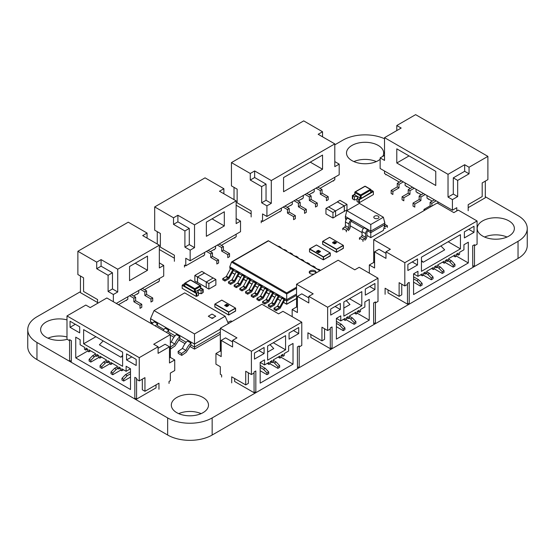 <?xml version="1.0" encoding="UTF-8"?>
<svg xmlns="http://www.w3.org/2000/svg" width="555" height="555" viewBox="0 0 555 555"><rect width="100%" height="100%" fill="white"/><g stroke="black" fill="none" stroke-linecap="round" stroke-linejoin="round"><path stroke-width="0.83" d="M485.306 196.734L518.037 215.631A31.468 18.169 180 0 1 527.25 228.48A31.468 18.169 180 0 1 518.037 241.328L212.156 417.922A31.468 18.169 180 0 1 167.659 417.922L36.963 342.47A31.468 18.169 180 0 1 27.75 329.621A31.468 18.169 180 0 1 36.963 316.78L80.454 291.673M527.25 228.48L527.25 245.588A31.468 18.169 180 0 1 518.037 258.436L212.156 435.03A31.468 18.169 180 0 1 167.659 435.03L36.963 359.578A31.468 18.169 180 0 1 27.75 346.729L27.75 329.621M334.804 144.82L342.844 140.179A31.468 18.169 180 0 1 384.525 138.736M376.311 161.581A18.579 10.725 0 0 0 353.882 161.581M382.735 156.392A18.579 10.725 0 0 0 383.678 153.027A18.579 10.725 0 0 0 365.093 142.295A18.579 10.725 0 0 0 346.514 153.027A18.579 10.725 0 0 0 351.953 160.61A18.579 10.725 0 0 0 380.147 159.32M506.999 237.034A18.579 10.725 0 0 0 484.57 237.034M482.649 236.062A18.579 10.725 0 0 0 502.899 238.393A18.579 10.725 0 0 0 514.367 228.48A18.579 10.725 0 0 0 495.788 217.754A18.579 10.725 0 0 0 477.203 228.48A18.579 10.725 0 0 0 482.649 236.062M66.989 336.989A18.579 10.725 0 0 0 48.001 338.175M66.989 319.881A18.579 10.725 0 0 0 40.633 329.621A18.579 10.725 0 0 0 46.072 337.211A18.579 10.725 0 0 0 67.197 339.313M201.118 413.635A18.579 10.725 0 0 0 178.689 413.635M176.768 412.663A18.579 10.725 0 0 0 197.018 414.987A18.579 10.725 0 0 0 208.486 405.081A18.579 10.725 0 0 0 189.907 394.348A18.579 10.725 0 0 0 171.322 405.081A18.579 10.725 0 0 0 176.768 412.663M317.717 250.999L316.461 251.637L317.64 250.499L317.293 250.964L318.73 250.312L318.459 250.909L318.466 250.485L317.779 250.603L316.718 251.505M317.391 251.526L316.461 251.658L316.697 251.11M319.583 250.811L318.82 251.699L317.307 252.143L318.07 251.249L319.625 251.103L317.307 252.143M318.403 252.088L318.14 252.629L318.403 252.109L318.14 252.629L318.681 252.643L318.14 252.608L318.403 252.088L318.605 252.497L319.479 252.136L318.903 252.171L319.305 251.533L320.429 251.297L318.681 252.643L319.742 252.171M320.526 251.45L319.742 252.15M319.479 252.136L318.903 252.15L319.305 251.533M320.179 251.471L319.902 251.908L320.179 251.45L319.458 251.616L319.208 252.025L319.902 251.887L320.179 251.45L319.458 251.637M318.674 251.602L319.326 250.957L317.564 251.977L318.674 251.602M319.326 250.978L317.564 251.998M318.73 250.312L318.286 250.846M317.293 250.943L317.64 250.499M318.466 250.465L317.779 250.603M317.779 250.582L317.585 250.957L317.779 250.582M234.834 237.519L234.834 238.026M236.146 234.231L236.146 236.756L221.299 245.331M223.88 193.771L223.88 188.714L219.502 191.239L236.146 200.854L194.534 224.872L194.534 247.634L190.157 250.159L190.157 260.781L240.523 231.699L240.523 221.077L236.146 218.552M223.88 188.714L205.052 177.843L154.685 206.918L154.685 230.186L160.374 233.468L160.374 247.128L174.388 255.217L174.388 261.287M194.534 247.634L189.283 244.595L189.283 228.41L177.898 221.84L177.898 215.264L173.514 217.796L154.685 206.918M177.898 215.264L194.534 224.872M240.523 221.077L236.146 223.609L236.146 200.854M224.317 225.934L224.317 211.774L206.363 222.139L206.363 236.305L224.317 225.934L212.059 218.857M190.157 260.781L185.779 258.248L185.779 265.838L184.461 265.082L184.461 267.101M214.244 249.403L214.244 249.861M203.297 255.723L203.297 256.181M190.157 250.159L184.905 247.128L184.905 230.942L173.514 224.366L173.514 217.796M174.388 258.2L159.334 249.507M157.266 244.006L157.266 231.678M177.898 221.84L173.514 224.366M189.283 244.595L184.905 247.128M229.534 253.628L227.786 254.641L227.786 257.673L229.534 256.66L229.534 253.628L223.401 250.083L223.401 246.545L219.107 244.068M227.786 254.641L221.653 251.096L221.653 247.558L217.359 245.074M215.562 246.115L215.562 248.64L210.352 251.651M218.587 259.948L216.832 260.961L216.832 263.993L218.587 262.98L218.587 259.948L212.454 256.41L212.454 252.865L208.16 250.388M216.832 260.961L210.706 257.416L210.706 253.878L206.404 251.401M204.615 252.435L204.615 254.967L185.779 265.838M189.283 228.41L184.905 230.942M223.401 246.545L221.653 247.558M223.401 250.083L221.653 251.096M212.454 252.865L210.706 253.878M212.454 256.41L210.706 257.416M292.166 316.648L292.166 309.524L297.418 312.562L297.418 296.377L308.809 302.954L308.809 296.377L327.637 307.248L378.004 278.173L378.004 301.434L375.423 302.926M307.928 338.855L307.928 332.792L321.949 340.881L321.949 327.228L327.637 330.516L327.637 307.248M321.949 340.881L324.571 339.362L324.62 337.267M324.571 337.287L324.571 328.74M327.637 330.516L330.267 328.997L330.267 327.936L332.063 326.95L332.063 347.68L330.308 348.693L330.267 327.936M373.668 323.662L373.626 302.898L375.423 301.913L375.423 322.649L373.668 323.662L373.626 302.898M343.843 316.149L343.843 301.989L361.804 291.625L361.804 305.784L343.843 316.149M369.248 320.145L369.248 299.409L364.864 301.941L364.864 306.998L360.486 309.524L360.486 311.549L359.175 312.305L359.175 310.287L357.42 311.293L357.42 313.318L356.109 314.075L356.109 312.056L349.539 315.85L349.539 317.869L348.221 318.625L348.221 316.607L346.473 317.62L346.473 319.638L345.161 320.401L345.161 318.376L340.777 320.901L340.777 315.85L336.399 318.376L336.399 339.112L369.248 320.145L357.42 313.318M330.704 315.087L330.704 309.017L340.34 303.46L340.34 309.524L330.704 315.087M365.308 295.114L365.308 289.044L374.944 283.48L374.944 289.55L365.308 295.114M308.809 296.377L313.186 293.845L296.543 284.236L338.148 260.219L354.791 269.827L359.175 267.295L378.004 278.173M297.418 296.377L301.802 293.845L308.809 297.896M292.166 309.524L296.543 306.998L297.418 307.505M296.543 284.236L296.543 306.998M310.862 334.485L310.862 337.468L330.308 348.693M373.668 302.926L375.423 301.913M330.308 327.956L332.063 326.95M349.539 298.701L361.804 305.784M343.843 308.06L349.976 304.522L346.223 300.616M340.777 320.901L336.399 318.376M359.175 312.305L357.42 311.293M345.161 320.401L343.406 319.389M356.109 314.075L354.354 313.069M348.221 318.625L346.473 317.62M335.088 306.492L340.34 309.524M369.685 286.512L374.944 289.55M336.399 323.385L339.681 325.279L343.184 328.921L343.184 330.641L336.399 326.722M343.184 330.641L344.939 329.628L344.939 327.908L341.429 324.273L336.399 321.366M339.681 325.279L341.429 324.273M349.144 318.098L350.628 318.958L354.132 322.601L354.132 324.321L346.251 319.77M354.132 324.321L355.887 323.308L355.887 321.588L352.383 317.946L349.539 316.308M350.628 318.958L352.383 317.946M343.184 328.921L344.939 327.908M354.132 322.601L355.887 321.588M231.706 382.888L231.706 376.817L245.719 384.906L245.719 371.253L251.408 374.542L251.408 351.273L232.58 340.402L232.58 346.979L221.188 340.402L221.188 356.587L215.937 353.549L215.937 364.17L220.314 366.702L220.314 374.285L221.632 375.048L221.632 377.067M245.719 384.906L248.349 383.387L248.39 381.292M248.349 381.32L248.349 372.773M251.408 374.542L254.037 373.022L254.037 371.961L255.834 370.976L255.834 391.712L254.086 392.718L254.037 371.961M297.445 367.688L297.397 346.93L299.194 345.938L299.194 366.675L297.445 367.688L297.397 346.93M299.194 346.951L301.781 345.46L301.781 322.198L251.408 351.273M267.614 360.174L267.614 346.015L285.575 335.65L285.575 349.81L267.614 360.174M293.019 364.17L293.019 343.434L288.642 345.966L288.642 351.024L284.257 353.549L284.257 355.575L282.946 356.331L282.946 354.312L281.191 355.325L281.191 357.344L279.88 358.107L279.88 356.081L273.31 359.876L273.31 361.895L271.999 362.658L271.999 360.632L270.243 361.645L270.243 363.664L268.932 364.427L268.932 362.401L264.548 364.933L264.548 359.876L260.17 362.401L260.17 383.137L293.019 364.17L281.191 357.344M254.474 359.113L254.474 353.049L264.111 347.486L264.111 353.549L254.474 359.113M289.079 339.14L289.079 333.069L298.715 327.505L298.715 333.576L289.079 339.14M232.58 340.402L236.957 337.877L220.314 328.269L261.925 304.244L278.568 313.852L282.946 311.327L301.781 322.198M221.188 340.402L225.573 337.877L232.58 341.922M215.937 353.549L220.314 351.024L221.188 351.53M220.314 328.269L220.314 351.024M234.64 378.51L234.64 381.493L254.086 392.718M297.445 346.951L299.194 345.938M254.086 371.989L255.834 370.976M273.31 342.726L285.575 349.81M267.614 352.085L273.747 348.547L269.994 344.641M264.548 364.933L260.17 362.401M282.946 356.331L281.191 355.325M268.932 364.427L267.177 363.414M279.88 358.107L278.124 357.094M271.999 362.658L270.243 361.645M258.859 350.517L264.111 353.549M293.456 330.544L298.715 333.576M260.17 367.41L263.452 369.311L266.955 372.946L266.955 374.667L260.17 370.754M266.955 374.667L268.71 373.654L268.71 371.94L265.207 368.298L260.17 365.391M263.452 369.311L265.207 368.298M272.914 362.124L274.399 362.984L277.902 366.626L277.902 368.347L270.021 363.796M277.902 368.347L279.658 367.334L279.658 365.613L276.154 361.978L273.31 360.334M274.399 362.984L276.154 361.978M266.955 372.946L268.71 371.94M277.902 366.626L279.658 365.613M369.332 273.164L369.332 264.971L374.59 268.003L374.59 251.824L385.975 258.394L385.975 251.824L404.81 262.695L477.078 220.973L477.078 244.235L474.49 245.726M385.101 294.303L385.101 288.232L399.114 296.328L399.114 282.668L404.81 285.957L404.81 262.695M399.114 296.328L401.744 294.809L401.785 292.707M401.744 292.735L401.744 284.188M404.81 285.957L407.439 284.444L407.439 283.383L409.236 282.391L409.236 303.127L407.481 304.14L407.439 283.383M472.742 266.462L472.693 245.705L474.49 244.72L474.49 265.45L472.742 266.462L472.693 245.705M421.453 271.346L421.453 257.18L460.435 234.675L460.435 248.841L421.453 271.346M468.316 262.945L468.316 242.216L463.938 244.741L463.938 249.799L459.554 252.331L459.554 254.35L458.243 255.113L458.243 253.087L456.494 254.1L456.494 256.119L455.176 256.882L455.176 254.856L448.606 258.651L448.606 260.67L447.295 261.433L447.295 259.407L445.54 260.42L445.54 262.446L444.229 263.202L444.229 261.176L437.659 264.971L437.659 266.997L436.341 267.753L436.341 265.727L434.593 266.74L434.593 268.766L433.282 269.522L433.282 267.503L426.712 271.291L426.712 273.317L425.394 274.073L425.394 272.054L423.645 273.06L423.645 275.086L422.327 275.842L422.327 273.823L417.95 276.348L417.95 271.291L413.572 273.823L413.572 294.559L468.316 262.945L456.488 256.119M407.876 270.535L407.876 264.464L417.513 258.901L417.513 264.971L407.876 270.535M464.375 237.915L464.375 231.844L474.012 226.28L474.012 232.351L464.375 237.915M385.975 251.824L390.359 249.292L373.716 239.684L437.222 203.019L453.865 212.627L458.243 210.102L477.078 220.973M374.59 251.824L378.968 249.292L385.975 253.337M369.332 264.971L373.716 262.446L374.59 262.945M373.716 239.684L373.716 262.446M388.035 289.932L388.035 292.915L407.481 304.14M472.742 245.726L474.49 244.72M407.481 283.404L409.236 282.391M448.169 241.758L460.435 248.841M421.453 260.42L423.208 262.238L421.453 261.232M423.208 262.238L444.666 249.847L440.913 245.948M417.95 276.348L413.572 273.823M458.243 255.113L456.494 254.1M422.327 275.842L420.579 274.836M455.176 256.882L453.428 255.869M425.394 274.073L423.645 273.06M447.295 261.433L445.54 260.42M433.282 269.522L431.526 268.509M444.229 263.202L442.474 262.189M436.341 267.753L434.593 266.74M412.254 261.939L417.513 264.971M468.753 229.319L474.012 232.351M448.211 260.905L449.696 261.759L453.206 265.401L453.206 267.122L445.318 262.57M453.206 267.122L454.954 266.109L454.954 264.395L451.451 260.753L448.606 259.109M449.696 261.759L451.451 260.753M437.264 267.226L438.748 268.086L442.252 271.728L442.252 273.442L434.371 268.891M442.252 273.442L444.007 272.436L444.007 270.715L440.504 267.073L437.659 265.429M438.748 268.086L440.504 267.073M426.309 273.546L427.801 274.406L431.304 278.048L431.304 279.769L423.423 275.218M431.304 279.769L433.053 278.756L433.053 277.035L429.549 273.393L426.712 271.749M427.801 274.406L429.549 273.393M413.572 278.832L416.854 280.726L420.357 284.368L420.357 286.089L413.572 282.169M420.357 286.089L422.105 285.076L422.105 283.355L418.602 279.713L413.572 276.806M416.854 280.726L418.602 279.713M453.206 265.401L454.954 264.395M442.252 271.728L444.007 270.715M431.304 278.048L433.053 277.035M420.357 284.368L422.105 283.355M158.022 281.864L158.022 282.37M159.334 278.575L159.334 281.107L144.487 289.675M116.286 303.425L163.711 276.05L163.711 265.429L159.334 262.897M147.068 238.116L147.068 233.058L128.24 222.187L77.873 251.269L77.873 274.531L83.562 277.819L83.562 291.472L97.576 299.561L97.576 303.328M147.068 233.058L142.691 235.591L159.334 245.199L117.729 269.217L117.729 291.979L113.345 294.504L108.093 291.472L108.093 275.287L96.702 268.717L96.702 262.14L77.873 251.269M117.729 291.979L112.471 288.947L112.471 272.762L101.086 266.185L101.086 259.608L96.702 262.14M101.086 259.608L117.729 269.217M163.711 265.429L159.334 267.954L159.334 245.199M113.345 301.733L113.345 294.504M147.505 270.285L147.505 256.119L129.551 266.49L129.551 280.65L147.505 270.285L135.247 263.202M137.432 293.748L137.432 294.205M126.484 300.068L126.484 300.526M97.576 302.544L80.454 292.658L80.454 276.022M101.086 266.185L96.702 268.717M112.471 288.947L108.093 291.472M152.722 297.973L150.974 298.985L150.974 302.017L152.722 301.004L152.722 297.973L146.589 294.434L146.589 290.889L142.295 288.413M150.974 298.985L144.841 295.447L144.841 291.902L140.547 289.426M138.75 290.459L138.75 292.991L133.54 295.995M141.775 304.293L140.02 305.305L140.02 308.337L141.775 307.331L141.775 304.293L135.642 300.754L135.642 297.216L131.348 294.733M140.02 305.305L133.894 301.767L133.894 298.222L129.593 295.746M127.803 296.779L127.803 299.311L118.479 304.695M112.471 272.762L108.093 275.287M146.589 290.889L144.841 291.902M146.589 294.434L144.841 295.447M135.642 297.216L133.894 298.222M135.642 300.754L133.894 301.767M336.066 242.979L335.518 242.639L336.448 242.507L336.219 243.055L336.448 242.528L335.275 243.666L334.186 243.853L334.457 243.277L334.45 243.707M334.186 243.853L334.457 243.277L334.186 243.853M334.45 243.687L336.066 242.958L335.518 242.639M335.622 243.222L334.186 243.832L334.457 243.256M335.706 242.181L333.333 243.34L334.096 242.466L335.608 242.022M335.608 242.042L334.845 242.917L333.284 243.062M332.487 242.868L333.173 241.994L334.769 241.536L334.512 242.077L334.769 241.557L334.512 242.077L334.311 241.668L333.437 242.029L334.006 241.994L333.611 242.611L332.487 242.868L333.611 242.632L334.006 241.994M334.769 241.536L334.339 241.987M334.498 241.702L333.437 242.008M333.007 242.278L332.729 242.695L333.458 242.535L333.708 242.126L333.007 242.257L332.729 242.695L333.007 242.278L333.708 242.126L333.458 242.535M333.458 242.556L333.708 242.147M334.235 242.549L333.59 243.187L334.7 242.812L335.033 242.167L333.541 243.111M335.345 242.195L334.235 242.57M335.622 243.201L336.448 242.507M335.324 243.187L335.137 243.562L335.199 243.152M374.569 218.281A2.574 1.485 0 0 0 378.746 217.838A2.574 1.485 0 0 0 378.212 216.179A2.574 1.485 0 0 0 374.93 216.006A2.574 1.485 0 0 0 374.042 217.838A2.574 1.485 0 0 0 374.569 218.281M359.397 203.38L346.799 210.657L370.789 224.504L383.387 217.234L359.397 203.38M384.802 224.567L383.387 230.38L370.789 237.658L370.789 232.656L384.802 224.567L384.802 223.048L370.789 231.137L370.789 232.656L368.159 231.137L368.159 229.624L345.383 216.471L345.383 217.99L346.847 218.837M363.49 228.445L351.516 221.528L351.516 220.016L351.135 220.231A3.094 1.79 -60 0 0 348.942 223.984L348.887 227.696A1.242 0.715 120 0 1 348.089 229.146L346.258 230.387L346.375 231.83M370.789 224.504L370.789 231.137L368.159 229.624L367.778 229.846A3.094 1.79 -60 0 0 365.585 233.593L365.53 237.304A1.242 0.715 120 0 1 364.732 238.754L362.901 239.996L363.019 241.439M370.789 237.658L366.862 235.389M362.068 232.621L350.219 225.781M345.911 220.162L345.383 217.99M384.802 223.048L383.387 217.234M346.799 210.657L345.383 216.471M368.159 231.137L367.778 231.359A1.242 0.715 120 0 0 366.904 232.857L366.848 236.569A3.094 1.79 -60 0 1 364.85 240.197M359.515 239.42L359.397 237.97L362.901 239.996M359.397 237.97L361.229 236.735A1.242 0.715 120 0 0 362.026 235.278L362.082 231.567A3.094 1.79 -60 0 1 364.274 227.821L364.656 227.599M385.489 228.285A3.094 1.79 -60 0 1 384.129 228.334A3.094 1.79 -60 0 1 383.921 228.181M384.781 224.664L384.802 226.176A1.242 0.715 120 0 0 385.059 226.724A1.242 0.715 120 0 0 385.6 226.704L387.432 225.836L387.314 227.411M384.407 221.417A3.094 1.79 -60 0 1 384.747 222.527L384.754 222.839M384.802 224.317L387.432 225.836M351.516 221.528L351.135 221.75A1.242 0.715 120 0 0 350.26 223.249L350.205 226.96A3.094 1.79 -60 0 1 348.207 230.589M342.872 229.812L342.754 228.362L346.258 230.387M342.754 228.362L344.586 227.12A1.242 0.715 120 0 0 345.383 225.67L345.439 221.958A3.094 1.79 -60 0 1 347.631 218.212L348.013 217.99M325.951 208.409L325.951 213.973L332.958 218.018L332.958 212.454L325.951 208.409L328.574 206.89L335.581 210.935L344.273 205.891L337.405 201.93L328.692 206.959M332.958 218.018L335.581 216.499L335.581 210.935L332.958 212.454M344.343 211.441L344.343 205.877L337.336 201.833L339.965 200.313L346.972 204.358L346.972 209.922L344.225 211.372M344.343 205.877L346.972 204.358M335.581 216.36L344.273 211.344L344.273 205.891M208.86 289.093L215.867 285.048L215.867 279.484L208.86 283.536L206.231 282.016L206.231 287.58L208.86 289.093L208.86 283.536M215.867 279.484L213.238 277.972L206.231 282.016M204.483 273.046L197.476 276.959L194.847 275.44L194.847 281.003L197.476 282.523L197.476 276.959M204.483 272.914L201.853 271.395L194.847 275.44M206.231 287.441L197.545 282.426L197.545 276.973L204.413 273.011L213.12 278.034M206.252 282.002L197.545 276.973M360.244 198.017L354.985 194.978A0.617 0.361 180 0 1 354.811 194.673L352.8 195.839L354.465 196.803A1.859 1.075 180 0 1 356.518 196.505A1.859 1.075 180 0 1 357.718 197.511A1.859 1.075 180 0 1 357.087 198.315L358.752 199.28L360.771 198.114A0.617 0.361 180 0 1 360.244 198.017L360.244 195.686L354.985 192.654A0.617 0.361 -60 0 1 355.422 191.891A0.617 0.361 60 0 0 355.117 191.863A0.617 0.617 0 0 0 354.805 192.398A0.617 0.361 0 0 1 354.985 192.148A0.617 0.361 60 0 1 355.117 191.863L364.753 186.3A0.617 0.361 60 0 1 365.058 186.334A0.617 0.361 -60 0 1 365.37 186.3L370.622 189.338A0.617 0.361 -60 0 1 370.754 189.616A0.617 0.361 0 0 1 370.934 189.872A0.617 0.617 0 0 0 370.622 189.338A0.617 0.361 -60 0 0 370.317 189.366L365.058 186.334L355.422 191.891L360.681 194.93L370.317 189.366A0.617 0.361 60 0 1 370.754 190.122L361.118 195.686L361.118 198.107A0.617 0.361 180 0 1 360.771 198.204L359.016 199.217L359.453 199.481L358.842 199.328L359.369 199.633L373.383 191.537L372.856 191.239L370.927 192.349A0.617 0.361 180 0 1 370.754 192.55L370.754 190.122A0.617 0.361 0 0 0 370.934 189.872L370.934 192.197A0.617 0.361 180 0 1 370.927 192.245L372.946 191.087L371.274 190.122A1.859 1.075 180 0 1 370.934 190.296M358.752 199.28L358.752 202.513L357.087 201.555L357.087 198.315M354.465 196.803L354.465 200.036A1.859 1.075 180 0 1 357.087 199.939M354.805 194.174L352.356 195.589L352.8 195.839L352.8 199.078L354.465 200.036M359.453 199.481L370.754 192.55M352.619 195.533L352.973 195.735L352.619 195.526L354.805 194.264M359.369 199.633L359.369 202.665L358.842 202.36L358.842 199.328M361.118 198.107L361.555 197.851M359.369 202.665L373.383 194.576L373.383 191.537M352.356 195.589L352.356 198.621L352.8 198.87M361.909 198.052L359.453 199.467M198.475 293.678A1.859 1.075 0 0 1 201.097 293.782L201.097 290.543L202.762 289.578L200.757 288.42M200.75 288.517L200.75 288.42A0.617 0.361 180 0 1 200.577 288.718L195.318 291.757A0.617 0.361 180 0 1 194.791 291.854L196.81 293.019L198.475 292.055A1.859 1.075 180 0 1 197.837 291.25A1.859 1.075 180 0 1 198.385 290.494A1.859 1.075 180 0 1 201.097 290.543M201.097 293.782L202.762 292.818L202.762 289.578L203.199 289.328L200.757 287.913M198.475 292.055L198.475 295.295L196.81 296.259L196.81 293.019M184.628 284.042A1.859 1.075 180 0 1 184.281 283.862L182.616 284.826L184.635 285.991A0.617 0.361 180 0 1 184.628 285.936L184.628 283.612A0.617 0.361 0 0 0 184.808 283.869L184.808 286.283L194.444 291.854L194.444 289.426L184.808 283.869A0.617 0.361 120 0 1 185.245 283.106L194.881 288.669L200.133 285.638L190.504 280.074L185.245 283.106A0.617 0.361 60 0 0 184.933 283.078A0.617 0.617 0 0 0 184.628 283.612A0.617 0.361 0 0 1 184.808 283.362A0.617 0.361 60 0 1 184.933 283.078L190.192 280.039A0.617 0.361 60 0 1 190.504 280.074A0.617 0.361 120 0 1 190.809 280.039A0.617 0.617 0 0 0 190.192 280.039M194.791 291.854L196.72 293.068L196.192 293.373L182.179 285.284L182.706 284.979L182.442 285.325L185.245 286.546M194.791 291.958A0.617 0.361 180 0 1 194.444 291.854M182.879 285.069L184.635 285.991M196.72 293.068L196.72 296.106L196.192 296.405L182.179 288.316L182.179 285.284M202.762 292.617L203.199 292.36L203.199 289.328M196.192 293.373L196.192 296.405M182.442 285.325L185.245 286.533M296.543 295.26L286.699 300.949L286.699 299.707L229.763 266.837L230.242 269.237M284.923 299.922L284.923 298.68L282.779 297.445L282.224 297.764A0.756 0.437 -60 0 0 281.829 298.195L277.646 305.874A0.756 0.437 120 0 1 277.25 306.304L274.017 308.171L274.017 309.406L276.161 310.647L279.873 308.511A0.756 0.437 120 0 0 280.268 308.08L284.604 300.109L286.699 300.949L286.699 304.209M229.763 268.072L230.609 268.565M233.683 270.341L233.683 269.099L231.532 267.857L230.977 268.183A0.756 0.437 -60 0 0 230.582 268.606L226.405 276.286A0.756 0.437 120 0 1 226.01 276.716L222.777 278.582L222.777 279.824L224.921 281.059L228.625 278.922A0.756 0.437 120 0 0 229.021 278.492L233.364 270.521L236.305 271.853M239.371 273.622L239.371 272.387L237.228 271.145L236.673 271.464A0.756 0.437 -60 0 0 236.277 271.894L232.101 279.574A0.756 0.437 120 0 1 231.706 280.004L228.466 281.871L228.466 283.112L230.616 284.347L234.321 282.211A0.756 0.437 120 0 0 234.716 281.78L239.052 273.809L241.994 275.141M245.067 276.91L245.067 275.675L242.924 274.434L242.369 274.753A0.756 0.437 -60 0 0 241.973 275.183L237.79 282.863A0.756 0.437 120 0 1 237.394 283.293L234.161 285.159L234.161 286.394L236.312 287.636L240.017 285.499A0.756 0.437 120 0 0 240.412 285.069L244.748 277.098L247.69 278.43M250.763 280.199L250.763 278.957L248.612 277.722L248.057 278.041A0.756 0.437 -60 0 0 247.662 278.471L243.485 286.151A0.756 0.437 120 0 1 243.09 286.581L239.857 288.447L239.857 289.682L242.001 290.924L245.705 288.787A0.756 0.437 120 0 0 246.101 288.357L250.444 280.386L253.385 281.711M256.459 283.487L256.459 282.245L254.308 281.01L253.753 281.329A0.756 0.437 -60 0 0 253.357 281.76L249.181 289.439A0.756 0.437 120 0 1 248.786 289.863L245.553 291.736L245.553 292.971L247.697 294.212L251.401 292.069A0.756 0.437 120 0 0 251.797 291.639L256.139 283.667L259.081 284.999M262.147 286.775L262.147 285.534L260.004 284.299L259.449 284.618A0.756 0.437 -60 0 0 259.053 285.048L254.87 292.721A0.756 0.437 120 0 1 254.474 293.151L251.242 295.017L251.242 296.259L253.392 297.501L257.097 295.357A0.756 0.437 120 0 0 257.492 294.927L261.828 286.956L264.77 288.288M267.843 290.064L267.843 288.822L265.699 287.58L265.144 287.906A0.756 0.437 -60 0 0 264.749 288.329L260.566 296.009A0.756 0.437 120 0 1 260.17 296.439L256.937 298.306L256.937 299.547L259.081 300.782L262.786 298.646A0.756 0.437 120 0 0 263.188 298.215L267.524 290.244L270.465 291.576M273.539 293.345L273.539 292.11L271.388 290.869L270.833 291.188A0.756 0.437 -60 0 0 270.438 291.618L266.261 299.298A0.756 0.437 120 0 1 265.866 299.728L262.633 301.594L262.633 302.836L264.777 304.071L268.481 301.934A0.756 0.437 120 0 0 268.877 301.504L273.22 293.533L276.161 294.865M279.227 296.634L279.227 295.399L277.084 294.157L276.529 294.476A0.756 0.437 -60 0 0 276.133 294.906L271.957 302.586A0.756 0.437 120 0 1 271.561 303.016L268.322 304.882L268.322 306.117L270.472 307.359L274.177 305.222A0.756 0.437 120 0 0 274.572 304.792L278.908 296.821L281.85 298.153M296.543 294.025L286.699 299.707L286.699 292.874L232.538 261.606L231.511 262.085L286.699 293.949L296.543 288.26M229.763 266.837L231.511 262.085M268.301 240.759L319.909 270.75M315.448 273.324A3.406 1.97 0 0 0 316.031 272.227A3.406 1.97 0 0 0 312.625 270.257A3.406 1.97 0 0 0 309.218 272.227A3.406 1.97 0 0 0 310.217 273.615A3.406 1.97 0 0 0 314.525 273.858M315.864 272.831A3.406 1.97 0 0 0 312.625 271.471A3.406 1.97 0 0 0 309.385 272.831M277.25 306.304L279.401 307.539L276.161 309.406L274.017 308.171M284.923 298.68L284.368 299.006A0.756 0.437 -60 0 0 283.973 299.436L279.796 307.109A0.756 0.437 120 0 1 279.401 307.539M276.161 310.647L276.161 309.406M271.561 303.016L273.705 304.251L270.472 306.117L268.322 304.882M279.227 295.399L278.672 295.718A0.756 0.437 -60 0 0 278.277 296.148L274.101 303.821A0.756 0.437 120 0 1 273.705 304.251M270.472 307.359L270.472 306.117M265.866 299.728L268.01 300.97L264.777 302.836L262.633 301.594M273.539 292.11L272.984 292.429A0.756 0.437 -60 0 0 272.588 292.86L268.405 300.539A0.756 0.437 120 0 1 268.01 300.97M264.777 304.071L264.777 302.836M318.202 269.515L318.695 269.231L320.617 270.341M260.17 296.439L262.314 297.681L259.081 299.547L256.937 298.306M267.843 288.822L267.288 289.141A0.756 0.437 -60 0 0 266.893 289.571L262.709 297.251A0.756 0.437 120 0 1 262.314 297.681M259.081 300.782L259.081 299.547M312.507 266.227L312.999 265.942L315.143 267.177L314.65 267.461M315.143 267.746L315.143 267.177M254.474 293.151L256.625 294.393L253.392 296.259L251.242 295.017M262.147 285.534L261.592 285.853A0.756 0.437 -60 0 0 261.197 286.283L257.021 293.963A0.756 0.437 120 0 1 256.625 294.393M253.392 297.501L253.392 296.259M306.811 262.938L307.303 262.654L309.447 263.896L308.955 264.18M309.447 264.464L309.447 263.896M248.786 289.863L250.929 291.104L247.697 292.971L245.553 291.736M256.459 282.245L255.904 282.571A0.756 0.437 -60 0 0 255.508 282.995L251.325 290.674A0.756 0.437 120 0 1 250.929 291.104M247.697 294.212L247.697 292.971M301.115 259.65L301.608 259.365L303.758 260.607L303.266 260.892M303.758 261.176L303.758 260.607M243.09 286.581L245.234 287.816L242.001 289.682L239.857 288.447M250.763 278.957L250.208 279.283A0.756 0.437 -60 0 0 249.812 279.713L245.629 287.386A0.756 0.437 120 0 1 245.234 287.816M242.001 290.924L242.001 289.682M295.426 256.361L295.919 256.077L298.063 257.319L297.57 257.603M298.063 257.888L298.063 257.319M237.394 283.293L239.545 284.528L236.312 286.394L234.161 285.159M245.067 275.675L244.512 275.995A0.756 0.437 -60 0 0 244.117 276.425L239.94 284.104A0.756 0.437 120 0 1 239.545 284.528M236.312 287.636L236.312 286.394M289.731 253.073L290.223 252.789L292.367 254.03L291.875 254.315M292.367 254.599L292.367 254.03M231.706 280.004L233.849 281.246L230.616 283.112L228.466 281.871M239.371 272.387L238.816 272.706A0.756 0.437 -60 0 0 238.421 273.136L234.245 280.816A0.756 0.437 120 0 1 233.849 281.246M230.616 284.347L230.616 283.112M284.035 249.792L284.528 249.507L286.678 250.742L286.186 251.026M286.678 251.311L286.678 250.742M226.01 276.716L228.154 277.958L224.921 279.824L222.777 278.582M233.683 269.099L233.128 269.418A0.756 0.437 -60 0 0 232.732 269.848L228.549 277.528A0.756 0.437 120 0 1 228.154 277.958M224.921 281.059L224.921 279.824M278.346 246.503L278.839 246.219L280.983 247.454L280.49 247.738M280.983 248.023L280.983 247.454M169.039 383.443L169.039 381.424L170.35 380.661L170.35 373.078L174.735 370.546L174.735 359.931L169.476 362.963L169.476 346.778L158.092 353.355L158.092 346.778L153.707 344.253L170.35 334.644L106.844 297.979L90.201 307.588L85.824 305.056L66.989 315.934L139.256 357.656L139.256 380.917L144.952 377.629L144.952 391.282L158.966 383.193L158.966 389.263M69.576 340.687L66.989 339.195L66.989 315.934M71.373 340.659L69.576 339.674L71.373 340.659L71.324 361.423L71.324 340.687M136.627 378.337L134.83 377.351L136.627 378.337L136.627 379.398L139.256 380.917M83.632 343.795L83.632 329.635L122.613 352.141L122.613 366.3L83.632 343.795L95.897 336.719M130.494 389.513L130.494 368.777L126.117 366.251L126.117 371.309L121.739 368.777L121.739 370.802L120.421 370.046L120.421 368.021L118.673 367.008L118.673 369.033L117.355 368.27L117.355 366.251L110.785 362.457L110.785 364.482L109.474 363.719L109.474 361.7L107.719 360.688L107.719 362.713L106.407 361.95L106.407 359.931L99.838 356.137L99.838 358.155L98.526 357.399L98.526 355.38L96.771 354.368L96.771 356.386L95.46 355.63L95.46 353.604L88.89 349.817L88.89 351.835L87.572 351.079L87.572 349.053L85.824 348.047L85.824 350.066L84.506 349.31L84.506 347.284L80.128 344.759L80.128 339.702L75.751 337.169L75.751 357.906L130.494 389.513M70.055 327.311L70.055 321.241L79.691 326.805L79.691 332.875L70.055 327.311L75.314 324.273M126.554 359.931L126.554 353.861L136.19 359.425L136.19 365.488L126.554 359.931L131.812 356.893M158.092 346.778L139.256 357.656M170.35 334.644L170.35 357.399L174.735 359.931M71.324 361.423L69.576 360.41L69.576 339.674M156.031 384.886L156.031 387.869L136.585 399.1L136.585 378.364M144.952 391.282L142.323 389.77L142.323 379.148M136.585 399.1L134.83 398.088L134.83 377.351M103.154 340.909L99.4 344.808L120.858 357.198L122.613 356.185M75.751 357.906L87.572 351.079M126.117 371.309L130.494 368.777M121.739 370.802L123.487 369.79M85.824 350.066L87.572 349.053M118.673 369.033L120.421 368.021M88.89 351.835L90.638 350.822M110.785 364.482L112.54 363.469M96.771 356.386L98.526 355.38M107.719 362.713L109.474 361.7M99.838 358.155L101.593 357.149M170.35 357.399L169.476 357.906M169.476 346.778L165.099 344.253L158.092 348.297M122.613 355.38L120.858 357.198M130.494 371.767L125.465 374.674L121.961 378.316L121.961 380.036L123.709 381.042L130.494 377.129M130.494 373.792L127.213 375.686L123.709 379.329L123.709 381.042M125.465 374.674L127.213 375.686M117.355 366.709L114.51 368.353L111.007 371.996L111.007 373.709L112.762 374.722L120.643 370.171M117.757 368.506L116.266 369.359L112.762 373.002L112.762 374.722M114.51 368.353L116.266 369.359M106.407 360.389L103.563 362.026L100.06 365.669L100.06 367.389L101.815 368.402L109.696 363.851M106.803 362.179L105.318 363.039L101.815 366.682L101.815 368.402M103.563 362.026L105.318 363.039M95.46 354.069L92.616 355.706L89.112 359.349L89.112 361.069L90.86 362.082L98.748 357.531M95.855 355.859L94.364 356.719L90.86 360.362L90.86 362.082M92.616 355.706L94.364 356.719M121.961 378.316L123.709 379.329M111.007 371.996L112.762 373.002M100.06 365.669L101.815 366.682M89.112 359.349L90.86 360.362M333.493 180.555L333.493 181.062M334.804 177.267L334.804 179.799L319.957 188.374M322.538 136.814L322.538 131.757L318.161 134.282L334.804 143.891L271.298 180.555L271.298 203.317L266.92 205.843L266.92 216.464L339.181 174.742L339.181 164.12L334.804 161.595M322.538 131.757L303.71 120.879L231.442 162.601L231.442 185.87L237.138 189.151L237.138 202.811L251.151 210.9L251.151 216.97M271.298 203.317L266.039 200.279L266.039 184.094L254.655 177.524L254.655 170.947L250.277 173.479L231.442 162.601M254.655 170.947L271.298 180.555M339.181 164.12L334.804 166.653L334.804 143.891M322.538 169.226L322.538 155.067L283.563 177.572L283.563 191.732L322.538 169.226L310.28 162.15M266.92 216.464L262.536 213.932L262.536 221.521L261.225 220.765L261.225 222.784M312.902 192.439L312.902 192.897M301.955 198.766L301.955 199.224M291.007 205.086L291.007 205.544M280.06 211.406L280.06 211.864M266.92 205.843L261.662 202.811L261.662 186.626L250.277 180.049L250.277 173.479M251.151 213.883L236.146 205.218M234.023 199.627L234.023 187.361M254.655 177.524L250.277 180.049M266.039 200.279L261.662 202.811M328.192 196.664L326.444 197.677L326.444 200.716L328.192 199.703L328.192 196.664L322.06 193.126L322.06 189.588L317.765 187.104M326.444 197.677L320.311 194.139L320.311 190.601L316.017 188.117M314.22 189.158L314.22 191.683L309.01 194.694M317.245 202.991L315.49 203.997L315.49 207.036L317.245 206.023L317.245 202.991L311.112 199.446L311.112 195.908L306.818 193.424M315.49 203.997L309.364 200.459L309.364 196.921L305.063 194.437M303.273 195.478L303.273 198.003L298.056 201.014M306.298 209.311L304.542 210.324L304.542 213.356L306.298 212.343L306.298 209.311L300.165 205.766L300.165 202.228L295.87 199.751M304.542 210.324L298.41 206.779L298.41 203.241L294.115 200.764M292.318 201.798L292.318 204.323L287.108 207.334M295.343 215.631L293.595 216.644L293.595 219.676L295.343 218.663L295.343 215.631L289.217 212.093L289.217 208.548L284.916 206.072M293.595 216.644L287.462 213.099L287.462 209.561L283.168 207.084M281.371 208.118L281.371 210.65L262.536 221.521M266.039 184.094L261.662 186.626M322.06 189.588L320.311 190.601M322.06 193.126L320.311 194.139M311.112 195.908L309.364 196.921M311.112 199.446L309.364 200.459M300.165 202.228L298.41 203.241M300.165 205.766L298.41 206.779M289.217 208.548L287.462 209.561M289.217 212.093L287.462 213.099M468.177 210.733L468.177 204.67L482.191 196.574L482.191 182.921L487.887 179.633L487.887 156.371L469.051 167.242L469.051 173.819L457.667 180.396L457.667 196.574L452.408 199.613L452.408 210.227L456.793 207.702L456.793 210.935M487.887 156.371L415.619 114.649L396.79 125.52L401.168 128.052L384.525 137.661L384.525 160.416L380.147 157.891L384.525 155.358M469.051 167.242L464.674 164.717L448.031 174.326L384.525 137.661M469.051 173.819L464.674 171.287L464.674 164.717M457.667 180.396L453.289 177.864L464.674 171.287M457.667 196.574L453.289 194.049L453.289 177.864M452.408 199.613L448.031 197.08L453.289 194.049M452.408 210.227L380.147 168.505L380.147 157.891M448.031 174.326L448.031 197.08M396.79 162.997L435.765 185.502L435.765 171.342L396.79 148.837L396.79 162.997L409.056 155.913M437.957 201.888L437.957 203.449M428.321 198.85L428.321 199.307M417.374 192.529L417.374 192.987M406.427 186.209L406.427 186.667M385.843 174.326L385.843 174.832M384.525 171.037L384.525 173.562L399.371 182.137M396.79 130.578L396.79 125.52M468.177 207.653L485.306 197.767L485.306 181.124M431.866 206.113L431.866 203.331L436.161 200.848M423.985 210.664L423.985 209.401L430.118 205.856L430.118 202.318L434.412 199.835M427.01 195.561L427.01 198.093L432.22 201.104M414.786 204.087L413.031 203.075L413.031 206.113L414.786 207.119L414.786 204.087L420.919 200.549L420.919 197.011L425.213 194.527M413.031 203.075L419.164 199.536L419.164 195.998L423.465 193.515M416.063 189.241L416.063 191.773L421.273 194.777M403.839 197.767L402.084 196.754L402.084 199.786L403.839 200.799L403.839 197.767L409.972 194.229L409.972 190.684L414.266 188.207M402.084 196.754L408.216 193.216L408.216 189.678L412.511 187.195M405.108 182.921L405.108 185.453L410.325 188.457M392.885 191.447L391.136 190.434L391.136 193.466L392.885 194.479L392.885 191.447L399.017 187.902L399.017 184.364L403.312 181.887M391.136 190.434L397.269 186.896L397.269 183.351L401.563 180.875M431.866 203.331L430.118 202.318M431.207 206.488L430.118 205.856M425.081 210.033L423.985 209.401M420.919 197.011L419.164 195.998M420.919 200.549L419.164 199.536M409.972 190.684L408.216 189.678M409.972 194.229L408.216 193.216M399.017 184.364L397.269 183.351M399.017 187.902L397.269 186.896M212.024 314.088L215.742 316.239L212.024 318.383L208.312 316.239L212.024 314.088M170.35 335.164L173.847 337.176M178.592 339.917L184.968 343.6M189.713 346.341L194.507 349.109L220.314 334.207M194.507 349.109L194.507 347.083L220.314 332.188M152.132 323.544L150.537 321.699L152.646 322.92M181.762 355.408L178.259 353.382L178.079 351.475L182.456 348.415C183.65 345.363 185.321 342.886 187.458 340.992L190.962 343.018C188.825 344.912 187.153 347.381 185.96 350.441L181.582 353.5L181.762 355.408L186.14 352.349L190.962 345.037L194.507 347.083L194.507 344.051L150.537 318.667L150.537 321.699M170.35 342.678L171.328 341.991C172.529 338.938 174.194 336.462 176.33 334.568L179.834 336.594C177.697 338.488 176.032 340.957 174.832 344.017L170.454 347.076L170.642 348.984L175.019 345.925L179.834 338.612L186.022 342.185M162.962 330.378L165.21 328.144L168.713 330.17L168.713 332.195L174.894 335.761M151.841 323.953L154.082 321.727L157.585 323.745L157.585 325.771L163.774 329.337M212.988 318.306L212.024 317.751M220.314 329.15L194.507 344.051L194.507 333.937L225.163 316.239L184.697 292.874L154.04 310.571L194.507 333.937M228.362 323.62L225.163 316.239M190.962 343.018L190.962 345.037M179.834 336.594L179.834 338.612M168.713 330.17L166.465 332.403M157.585 323.745L155.344 325.979M150.537 318.667L154.04 310.571M227.821 322.372L230.998 320.922L232.018 321.512M178.079 351.475L181.582 353.5M226.391 306.589L226.662 306.013L226.391 306.589L227.488 306.409L226.391 306.589M226.662 305.992L226.391 306.575L226.662 305.992L226.655 306.443L227.342 306.304L228.403 305.423L227.73 305.403L228.66 305.25L227.827 305.965M227.342 306.325L227.404 305.888M228.66 305.271L228.431 305.798L228.66 305.271M227.918 304.924L225.538 306.096L226.301 305.208L227.821 304.764M227.821 304.785L227.05 305.659L225.496 305.805M226.981 304.279L226.724 304.82L226.981 304.3L226.724 304.82L226.516 304.39L225.649 304.75L226.218 304.737L225.816 305.354L224.595 305.444L226.44 304.265L226.981 304.279L226.551 304.73M226.731 304.591L225.649 304.771M226.218 304.737L225.816 305.375L226.218 304.757L224.692 305.611M225.92 304.861L224.941 305.437M225.219 305L224.941 305.451M226.447 305.285L225.802 305.93L226.912 305.555L227.238 304.91L225.753 305.854M227.557 304.931L226.447 305.305M227.827 305.944L228.66 305.25M228.272 305.701L227.73 305.382M227.342 306.304L227.536 305.93M226.835 306.062L226.655 306.422L226.835 306.062M518.037 258.436L518.037 241.328M212.156 435.03L212.156 417.922M167.659 435.03L167.659 417.922M36.963 359.578L36.963 342.47M326.763 250.964L316.385 244.97L309.641 248.862L323.392 256.805L330.135 252.907L326.763 250.964M330.267 252.983L323.523 257.027L323.523 259.761L330.267 255.869L330.267 252.983M312.881 253.767L309.544 251.908L309.641 248.862L309.544 251.908L323.301 259.844L323.26 257.027L309.51 249.091L309.51 251.824L320.02 257.888M309.51 249.091L316.475 244.963L330.322 253.059L330.232 255.952L323.301 259.844L330.267 255.716M319.888 257.811L313.013 253.843M326.146 243.222L336.531 249.216L343.274 245.324L329.517 237.38L322.774 241.279L326.146 243.222M326.014 246.184L336.399 252.178L336.399 249.445L322.642 241.501L322.642 244.235L326.014 246.184L322.642 244.082M336.399 249.445L336.656 252.178L343.406 248.279L343.406 245.553L336.399 249.445M343.406 248.127L336.621 252.261L333.153 250.305M343.274 245.324L343.365 248.369L336.434 252.261L322.684 244.318L322.587 241.432L329.615 237.374L343.274 245.324M333.021 250.229L326.146 246.26M361.229 236.735L364.732 238.754M362.026 235.278L365.53 237.304M362.082 231.567L365.585 233.593M364.274 227.821L367.778 229.846M384.802 226.246L385.6 226.704M344.586 227.12L348.089 229.146M345.383 225.67L348.887 227.696M345.439 221.958L348.942 223.984M347.631 218.212L351.135 220.231M354.805 194.729L354.805 192.398A0.617 0.361 0 0 0 354.985 192.654L354.985 194.978M360.244 195.686A0.617 0.361 0 0 0 361.118 195.686A0.617 0.361 60 0 0 360.681 194.93A0.617 0.361 -60 0 0 360.244 195.686M200.577 288.718L200.577 286.394L195.318 289.426L195.318 291.757M194.444 289.426A0.617 0.361 0 0 0 195.318 289.426A0.617 0.361 60 0 0 194.881 288.669A0.617 0.361 120 0 0 194.444 289.426M200.133 285.638A0.617 0.361 60 0 1 200.577 286.394A0.617 0.361 180 0 0 200.757 286.144A0.617 0.617 0 0 0 200.445 285.603A0.617 0.361 120 0 0 200.133 285.638M200.757 288.468L200.757 286.144A0.617 0.361 180 0 0 200.577 285.887A0.617 0.361 120 0 0 200.445 285.603L190.809 280.039M296.543 298.451L286.699 304.133L283.438 302.253M232.191 272.665L234.98 274.274M237.887 275.953L240.676 277.562M243.583 279.241L246.371 280.851M249.271 282.53L252.06 284.139M254.967 285.818L257.756 287.428M260.663 289.106L263.452 290.716M266.358 292.388L269.147 293.997M272.047 295.676L274.836 297.286M277.743 298.965L280.532 300.574M268.301 240.953L232.538 261.606M296.543 287.185L286.699 292.874M277.646 305.874L279.796 307.109M281.829 298.195L283.973 299.436M282.224 297.764L284.368 299.006M271.957 302.586L274.101 303.821M276.133 294.906L278.277 296.148M276.529 294.476L278.672 295.718M266.261 299.298L268.405 300.539M270.438 291.618L272.588 292.86M270.833 291.188L272.984 292.429M260.566 296.009L262.709 297.251M264.749 288.329L266.893 289.571M265.144 287.906L267.288 289.141M254.87 292.721L257.021 293.963M259.053 285.048L261.197 286.283M259.449 284.618L261.592 285.853M249.181 289.439L251.325 290.674M253.357 281.76L255.508 282.995M253.753 281.329L255.904 282.571M243.485 286.151L245.629 287.386M247.662 278.471L249.812 279.713M248.057 278.041L250.208 279.283M237.79 282.863L239.94 284.104M241.973 275.183L244.117 276.425M242.369 274.753L244.512 275.995M232.101 279.574L234.245 280.816M236.277 271.894L238.421 273.136M236.673 271.464L238.816 272.706M226.405 276.286L228.549 277.528M230.582 268.606L232.732 269.848M230.977 268.183L233.128 269.418M185.96 350.441L182.456 348.415M174.832 344.017L171.328 341.991M218.358 305.965L228.736 311.959L235.48 308.067L221.729 300.123L214.986 304.015L218.358 305.965M218.226 308.927L228.604 314.914L228.604 312.188L214.854 304.244L214.854 306.977L218.226 308.927L214.854 306.825M228.604 312.188L228.868 314.914L235.611 311.022L235.611 308.289L228.604 312.188M235.611 310.869L228.833 315.004L225.365 313.048M235.48 308.067L235.577 311.105L228.646 315.004L214.889 307.061L214.799 304.168L221.82 300.116L235.48 308.067M225.233 312.971L218.358 308.996M365.37 186.3A0.617 0.617 0 0 0 364.753 186.3M296.543 298.576L286.699 304.265L283.383 302.35M232.143 272.762L234.931 274.371M237.831 276.05L240.62 277.66M243.527 279.338L246.316 280.948M249.223 282.627L252.012 284.236M254.918 285.915L257.707 287.525M260.607 289.204L263.396 290.813M266.303 292.485L269.092 294.094M271.999 295.773L274.787 297.383M277.687 299.062L280.476 300.671M231.796 261.78L268.301 240.703L320.124 270.625"/></g></svg>
